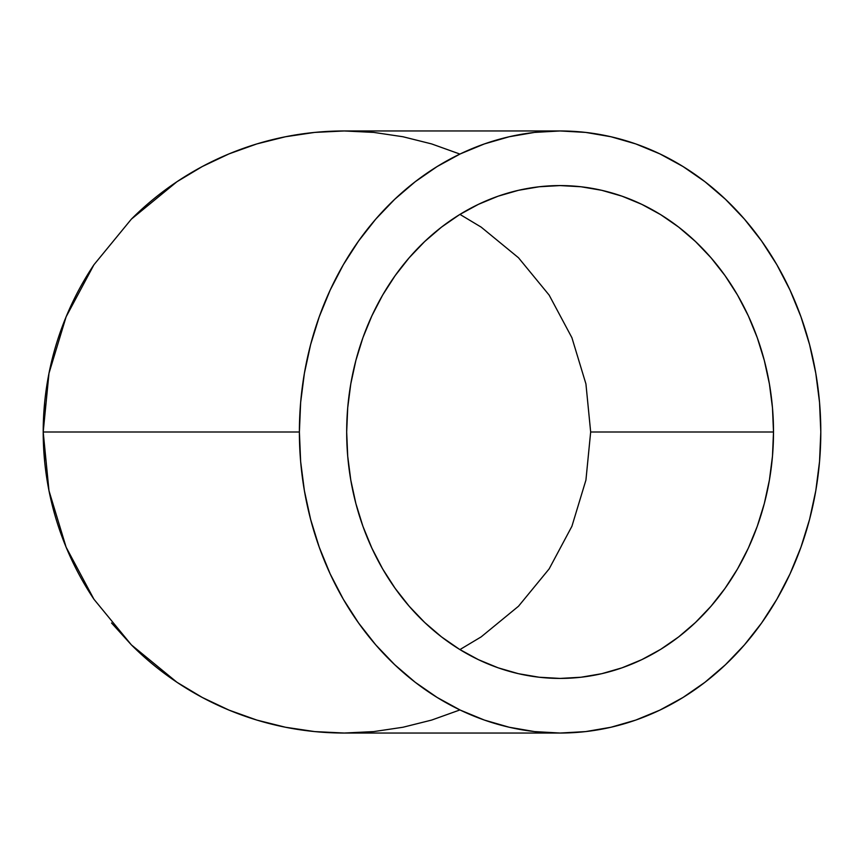<?xml version="1.0" encoding="UTF-8"?>
<svg xmlns="http://www.w3.org/2000/svg" width="864" height="864" viewBox="0 0 864 864"><rect width="100%" height="100%" fill="white"/><g stroke="black" fill="none" stroke-linecap="round" stroke-linejoin="round"><path stroke-width="1.3" d="M460.404 214.672L481.14 227.102L460.404 214.672M518.486 257.753L481.14 227.102L518.486 257.753L549.137 295.088L518.486 257.753A246.424 246.424 0 0 1 518.648 257.915M571.903 337.694L549.137 295.088L571.903 337.694L585.932 383.929L571.903 337.694M590.663 432L585.932 383.929L590.663 432L773.507 432L590.663 432L585.932 480.071L590.663 432M346.68 432A246.424 213.408 -90 0 1 560.099 185.576A246.424 213.408 -90 0 1 773.507 432L772.481 456.149L769.403 480.071L764.316 503.528L757.264 526.306L748.31 548.165L737.543 568.912L725.069 588.33L710.996 606.247L695.477 622.49L678.661 636.898L660.701 649.328L641.768 659.664L622.048 667.818L601.733 673.693L581.008 677.236L560.099 678.424L539.179 677.236L518.465 673.693L498.139 667.818L478.429 659.664L459.497 649.328L441.526 636.898L424.71 622.49L409.19 606.247L395.129 588.33L382.644 568.912L371.887 548.165L362.923 526.306L355.871 503.528L350.784 480.071L347.706 456.149L346.68 432L347.706 407.851L350.784 383.929L355.871 360.472L362.923 337.694L371.887 315.835L382.644 295.088L395.129 275.67L409.19 257.753L424.71 241.51L441.526 227.102L459.497 214.672L478.429 204.336L498.139 196.182L518.465 190.307L539.179 186.764L560.099 185.576L581.008 186.764L601.733 190.307L622.048 196.182L641.768 204.336L660.701 214.672L678.661 227.102L695.477 241.51L710.996 257.753L725.069 275.67L737.543 295.088L748.31 315.835L757.264 337.694L764.316 360.472L769.403 383.929L772.481 407.851L773.507 432A246.424 213.408 -90 0 1 560.099 678.424A246.424 213.408 -90 0 1 346.68 432M459.508 710.089L431.622 720.079L402.97 727.25L373.745 731.592L344.239 733.039L314.734 731.592L344.315 733.039M560.099 130.961L534.546 132.408L509.231 136.75L484.412 143.921L460.328 153.878L437.195 166.514L415.249 181.699L394.708 199.292L375.743 219.132L358.571 241.024L343.321 264.751L330.178 290.088L319.237 316.796L310.619 344.617L304.398 373.27L300.64 402.494L299.387 432L43.2 432L299.387 432L300.64 461.506L304.398 490.73L310.619 519.383L319.237 547.204L330.178 573.912L343.321 599.249L358.571 622.976L375.743 644.868L394.708 664.708L415.249 682.301L437.195 697.486L460.328 710.122L484.412 720.079L509.231 727.25L534.546 731.592L560.099 733.039L585.652 731.592L610.956 727.25L635.774 720.079L659.858 710.122L682.992 697.486L704.938 682.301L725.479 664.708L744.444 644.868L761.627 622.976L776.866 599.249L790.02 573.912L800.95 547.204L809.579 519.383L815.789 490.73L819.547 461.506L820.8 432L819.547 402.494L815.789 373.27L809.579 344.617L800.95 316.796L790.02 290.088L776.866 264.751L761.627 241.024L744.444 219.132L725.479 199.292L704.938 181.699L682.992 166.514L659.858 153.878L635.774 143.921L610.956 136.75L585.652 132.408L560.099 130.961A301.039 260.701 -90 0 1 820.8 432A301.039 260.701 -90 0 1 560.099 733.039A301.039 260.701 -90 0 1 299.387 432A301.039 260.701 -90 0 1 560.099 130.961L344.239 130.961L314.734 132.408L344.239 130.961L373.745 132.408L402.97 136.75L431.622 143.921L459.918 154.073M285.509 727.25L314.734 731.592L285.509 727.25L256.846 720.079L285.509 727.25M229.036 710.122L256.846 720.079L229.036 710.122L202.327 697.486L229.036 710.122M176.99 682.301L202.327 697.486L176.99 682.301L131.371 644.868L176.99 682.301M93.938 599.249L131.371 644.868L93.938 599.249L66.118 547.204L93.938 599.249A301.039 301.039 0 0 1 93.938 264.751L66.118 316.796L48.989 373.27L43.2 432L48.989 490.73L66.118 547.204L48.989 490.73L43.2 432L48.989 373.27L66.118 316.796L93.938 264.751L131.371 219.132L93.938 264.751M176.99 181.699L131.371 219.132L176.99 181.699L202.327 166.514L176.99 181.699M229.036 153.878L202.327 166.514L229.036 153.878L256.846 143.921L229.036 153.878M285.509 136.75L256.846 143.921L285.509 136.75L314.734 132.408L285.509 136.75M314.734 132.408L344.239 130.961A301.039 301.039 0 0 0 131.371 219.132M111.532 622.976L131.371 644.868A301.039 301.039 0 0 0 344.239 733.039L560.099 733.039M44.647 402.494L43.2 432L44.647 461.506M314.734 731.592L344.239 733.039M571.903 526.306L585.932 480.071L571.903 526.306A246.424 246.424 0 0 0 571.903 526.295L549.137 568.912L571.903 526.306M518.486 606.247L481.14 636.898L459.918 649.588L481.14 636.898L518.486 606.247L549.137 568.912L518.486 606.247A246.424 246.424 0 0 0 518.659 606.085"/></g></svg>
